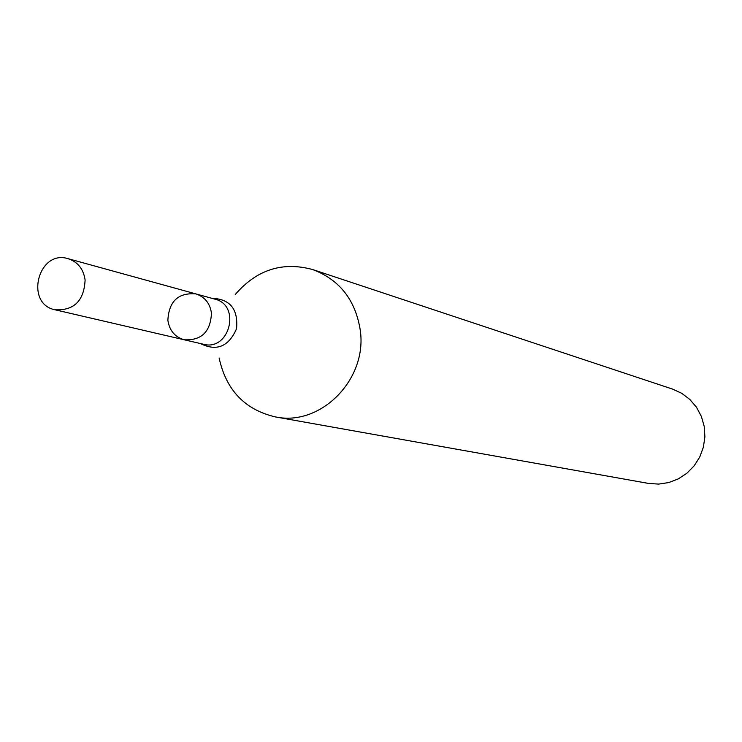 <?xml version="1.0" encoding="UTF-8"?>
<svg xmlns="http://www.w3.org/2000/svg" width="742" height="742" viewBox="0 0 742 742"><rect width="100%" height="100%" fill="white"/><g stroke="black" fill="none" stroke-linecap="round" stroke-linejoin="round"><path stroke-width="1.11" d="M235.223 294.546C256.686 269.661 282.526 261.342 312.734 269.569C339.678 279.808 355.529 300.074 360.287 330.375C367.503 379.487 320.692 426.724 275.347 416.902C244.86 409.732 226.125 390.088 219.122 357.987M275.347 416.902L648.545 483.422L658.692 484.099L668.774 482.56L678.346 478.868L686.962 473.183L694.215 465.753L699.789 456.942L703.397 447.129L704.9 436.788L704.214 426.381L701.366 416.401L696.506 407.293L689.856 399.474L681.731 393.316L672.493 389.077L312.734 269.569M195.888 293.906L214.874 299.137C241.317 305.203 229.556 351.522 203.429 344.242L184.248 339.79C201.518 340.643 210.589 331.748 211.461 313.105C209.94 303.228 204.746 296.828 195.888 293.906C178.238 292.478 168.898 301.289 167.868 320.34C169.464 330.589 174.927 337.072 184.248 339.79C201.518 340.643 210.589 331.748 211.461 313.105C209.94 303.228 204.746 296.828 195.888 293.906L68.079 258.68C38.204 249.191 24.319 303.886 55.103 309.804C74.07 310.694 84.069 300.751 85.107 279.984C83.466 268.994 77.789 261.889 68.079 258.68M200.312 343.518C216.645 351.643 228.731 346.69 236.559 328.65C238.284 309.052 230.029 298.933 211.795 298.293M184.248 339.79L55.103 309.804"/></g></svg>
